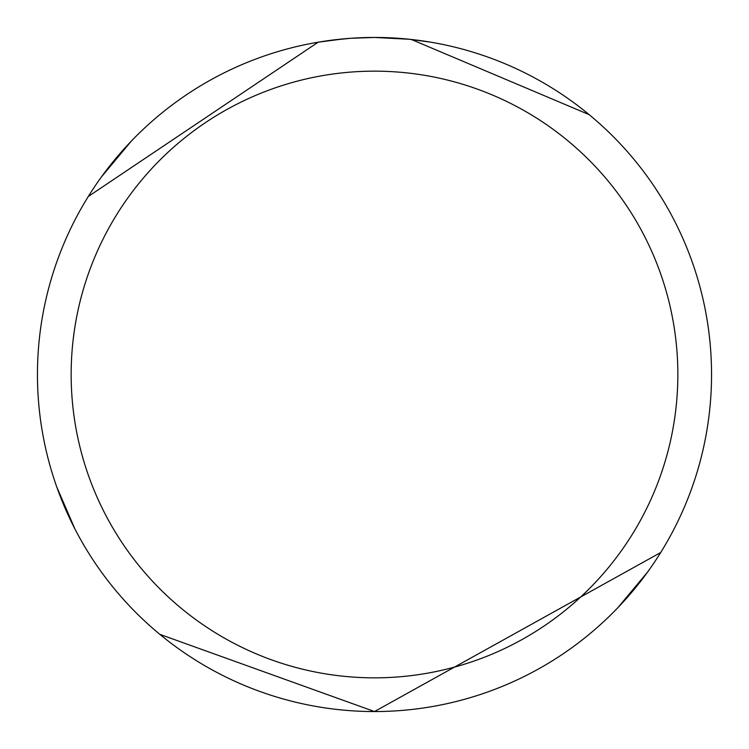 <?xml version="1.0" encoding="UTF-8"?>
<svg xmlns="http://www.w3.org/2000/svg" width="749" height="749" viewBox="0 0 749 749"><rect width="100%" height="100%" fill="white"/><g stroke="black" fill="none" stroke-linecap="round" stroke-linejoin="round"><path stroke-width="1.12" d="M378.329 37.469L380.913 37.516M397.831 38.255L398.646 38.321M409.628 39.285L374.5 37.45A337.05 337.05 0 0 1 711.55 374.5A337.05 337.05 0 0 1 374.5 711.55L660.712 552.509L659.747 554.045M647.557 572.086L617.859 607.692M589.173 114.653L411.351 39.472M409.076 39.229L430.834 42.187M408.177 39.135L374.5 37.45L350.804 38.283L330.889 40.287M374.5 71.155A303.345 303.345 0 0 1 677.845 374.5A303.345 303.345 0 0 1 374.5 677.845A303.345 303.345 0 0 1 71.155 374.5A303.345 303.345 0 0 1 374.5 71.155M360.597 37.74L363.602 37.628M89.253 194.955L88.288 196.491L318.166 42.197L344.053 38.826M345.982 38.658L350.804 38.283M356.196 37.946L358.837 37.815M359.951 37.768L360.999 37.722M362.778 37.656L365.905 37.562M370.671 37.469L374.5 37.45A337.05 337.05 0 0 0 37.45 374.5A337.05 337.05 0 0 0 374.5 711.55L159.827 634.347M101.443 176.914L131.141 141.308M660.777 196.594L655.263 188.027M56.812 487.103L74.947 529"/></g></svg>
